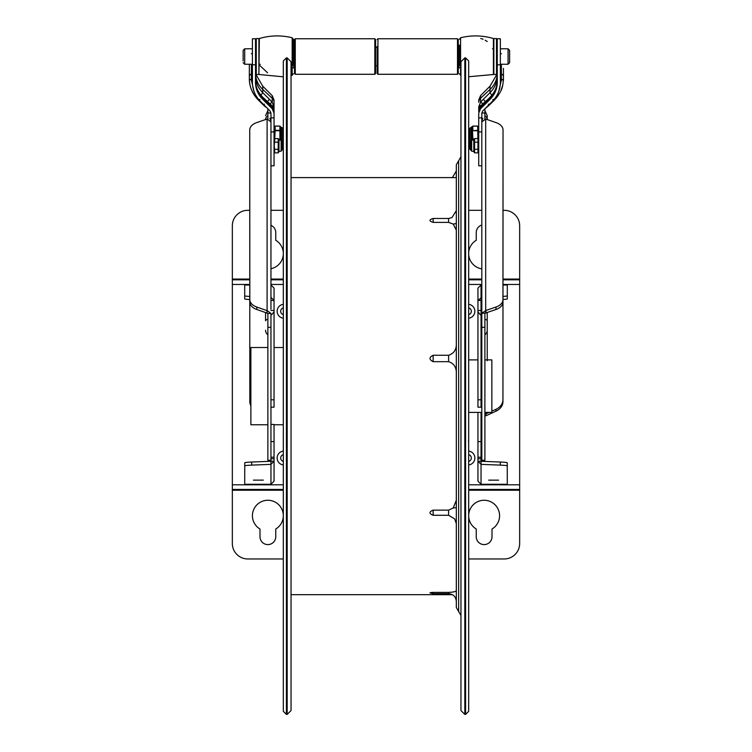 <?xml version="1.0" encoding="UTF-8"?>
<svg xmlns="http://www.w3.org/2000/svg" width="752" height="752" viewBox="0 0 752 752"><rect width="100%" height="100%" fill="white"/><g stroke="black" fill="none" stroke-linecap="round" stroke-linejoin="round"><path stroke-width="1.13" d="M267.872 347.527L250.877 347.527L250.877 424.767L267.872 424.767M267.872 313.387L266.847 313.02L267.101 310.548L270.955 313.387L267.872 313.387L267.872 460.29L270.955 460.29L270.955 399.801L274.048 399.801L274.048 407.17L270.955 407.17M493.406 48.711L492.485 48.767M480.735 38.493L483.075 39.254M485.19 40.241L487.211 41.492M459.416 45.092A18.922 18.922 0 0 0 458.269 46.774M458.269 66.27A18.922 18.922 0 0 0 459.416 67.962M293.346 65.086L293.346 39.273L292.171 37.769L293.346 39.273M267.872 119.051L267.872 108.767L266.838 107.733M270.955 143.726L270.955 309.175L270.955 113.157L270.053 110.958L260.568 101.52C255.248 96.115 252.531 89.826 252.418 82.654L252.418 38.756L255.511 38.756L255.511 82.654C255.624 89.056 258.039 94.63 262.749 99.377L262.749 98.268C258.03 93.521 255.624 87.946 255.511 81.554M270.955 121.862L267.101 119.023L256.686 122.614A13.903 8.46 180 0 0 249.739 129.936L249.824 299.71A13.903 8.46 180 0 0 256.78 307.032L266.847 310.567M270.955 309.175L270.955 129.645M270.955 399.801L270.955 313.387M249.767 177.745A13.903 11.036 0 0 0 249.739 178.365L249.824 401.634A13.903 11.036 0 0 0 250.877 405.836M267.101 119.023L267.101 313.001M249.739 180.245L249.824 399.754A13.903 11.036 0 0 0 250.877 403.956M249.739 132.39L249.824 299.71M266.847 313.02L256.78 309.486A13.903 8.46 180 0 1 249.824 302.154M280.477 140.201L279.904 139.515L279.904 130.726L275.147 130.726L275.147 126.129L279.904 126.129L279.904 130.726M280.28 138.246L279.904 139.515L278.503 139.111M283.316 131.638L283.316 139.552M283.316 141.038L282.743 141.79L282.743 128.047L283.316 128.789M282.743 128.047L281.004 127.229L281.004 140.295M279.904 130.322L275.147 130.322L274.762 138.246M274.79 129.927L275.147 130.726M274.311 139.806L274.809 138.594L274.254 145.728L274.809 152.863L278.202 152.863L278.202 149.3L274.809 149.3M278.691 139.806L278.202 138.594L274.809 138.594L274.048 139.91M278.973 139.938L278.973 151.528L281.116 151.143L281.116 140.314L278.973 139.938L278.202 138.594L278.202 149.3M278.202 142.166L274.809 142.166M281.756 149.704L281.756 141.075L281.756 141.978L282.545 141.978L282.545 149.704L281.756 149.704L281.756 145.568M282.545 149.704L283.316 148.934L283.316 142.748L282.545 141.978M259.628 64.888L259.346 64.334L260.267 64.277M267.571 72.803L260.192 65.866M478.723 117.876L481.816 117.876L481.816 113.157L482.718 110.958L492.203 101.52C497.514 96.153 500.221 89.864 500.353 82.654L500.353 64.794L497.26 64.794L497.26 82.654C497.166 89.027 494.75 94.602 490.022 99.377L480.537 108.767L478.723 113.157L478.723 165.816L481.816 165.816M481.816 117.876L481.816 313.387L485.679 310.548L485.679 313.001L481.816 313.387L481.816 460.29L484.899 460.29L484.899 327.317L481.816 327.317M497.26 80.436L496.423 81.94L497.119 74.138M491.817 95.269L490.031 92.675C493.368 89.215 495.502 85.643 496.423 81.94L497.147 82.88M482.211 104.603L478.742 106.746L480.547 102.319L483.386 99.236L485.933 102.488M478.742 100.016L478.742 102.338L478.742 100.016L480.547 95.664L480.547 102.319L483.809 104.114M478.742 106.765L478.742 111.597L478.742 106.765L480.547 102.319M497.26 81.554C497.166 87.918 494.75 93.492 490.022 98.268L490.06 97.187C494.722 92.43 497.128 86.95 497.279 80.727C497.213 86.894 494.797 92.449 490.031 97.422L481.252 105.299L478.742 109.745M490.022 99.377L490.022 98.268L480.537 107.649L480.547 106.098L478.742 109.792M485.566 101.84L490.06 97.177M480.143 109.19L478.742 111.597M478.723 113.157L478.723 117.5M503.436 72.342L503.436 68.357L503.436 72.342M488.339 104.152L489.552 104.848L485.933 107.733M492.833 99.706L494.374 100.082L488.791 105.581M494.393 99.922L493.143 99.396M500.353 80.765L503.436 79.28L501.377 80.097L498.745 91.471M503.351 81.188L503.436 79.289A3.093 3.093 0 0 0 503.436 79.214L503.436 79.27A3.093 3.093 0 0 0 503.436 79.242L503.436 68.357M503.436 79.214L503.436 78.979A3.093 0.592 180 0 1 501.377 79.533L501.377 80.097A1.542 0.479 0 0 0 500.353 80.549M501.377 53.806A1.542 1.542 0 0 1 500.353 52.349M503.436 78.979L503.436 73.085M500.353 64.794L500.353 38.756L497.26 38.756L497.26 64.794M484.899 119.051L484.899 108.767L486.488 107.527M459.416 45.571L459.416 65.086M470.226 149.704L470.226 141.978L469.455 142.748L469.455 148.934L471.015 149.695M471.015 145.728L471.015 150.381L471.654 151.143L471.654 140.314L471.015 141.075L471.015 145.728M471.654 151.143L473.798 151.528L473.798 139.938L474.568 138.594L477.971 138.594L477.971 152.863L478.46 151.66M474.08 151.66L474.568 152.863L474.568 138.594M474.568 142.166L477.971 142.166M473.798 151.528L474.568 152.863L477.971 152.863L478.723 151.556M474.568 149.3L477.971 149.3M468.684 139.552L469.474 139.552L469.474 128.789L470.047 128.047L472.942 126.073L477.586 126.073L478.723 127.21M472.51 131.591L472.886 139.111L474.277 139.111M477.727 126.214L477.877 138.594M477.652 130.754L472.886 130.726L477.642 130.322M472.115 129.316L471.824 128.244M472.801 126.214L472.886 130.322M477.642 126.129L472.886 126.129M472.886 139.111L472.312 140.201M471.786 140.295L471.786 127.229M469.474 139.552L469.474 128.789M500.353 48.795L508.07 48.795L509.621 50.346L509.621 62.698L508.07 64.249L509.621 62.698M503.032 132.39L502.947 299.71A13.903 8.46 180 0 1 495.991 307.032L485.679 310.548L485.679 119.023L496.085 122.614A13.903 8.46 180 0 1 503.032 129.936L502.947 302.154A13.903 8.46 180 0 1 495.991 309.486L485.679 313.001M485.924 413.91L485.924 415.79L485.679 413.891L489.223 412.406M491.855 411.194L495.991 409.304A13.903 11.036 0 0 0 502.947 399.754L503.032 178.365A13.903 11.036 0 0 0 503.013 177.745M485.924 415.79L495.991 411.184A13.903 11.036 0 0 0 502.947 401.634L503.032 180.245M485.924 313.02L485.924 310.567M484.899 413.121L485.679 413.891L485.679 412.406M485.679 415.771L484.899 415.677M485.679 119.023L481.816 121.862M484.899 313.387L484.899 327.317M270.955 165.816L274.048 165.816L274.048 112.029L272.233 107.649L262.749 98.268L262.739 97.422C257.974 92.449 255.558 86.884 255.492 80.746C255.248 86.32 257.654 91.8 262.711 97.187L262.702 97.168M272.233 108.767L272.224 106.098L274.029 109.792L274.029 106.765L274.048 113.157L272.233 108.767L262.749 99.377M249.335 64.249L249.335 78.979A3.093 0.592 -0 0 0 251.394 79.533L251.394 80.097L249.335 78.979M256.949 98.55L258.397 100.072C252.569 94.169 249.551 87.241 249.335 79.289L249.335 79.214A3.093 3.093 0 0 0 249.335 79.28L251.394 80.097A1.542 0.479 -0 0 1 252.418 80.549M249.335 79.421L249.767 83.839M251.431 89.582L251.676 90.165M251.92 90.719L252.193 91.312M257.278 98.775L258.321 99.856M251.394 53.806A1.542 1.542 0 0 0 252.418 52.349A1.542 1.542 0 0 1 251.394 53.806M252.418 80.765L251.394 80.267L254.016 91.462M259.628 99.396L258.378 99.922M265.512 106.925L263.219 104.848L264.431 104.152M271.519 105.299L262.711 97.177L271.519 105.299C272.685 105.722 273.521 107.198 274.029 109.726M266.847 102.488L269.385 99.236L272.224 102.319L274.029 106.765L274.029 100.016L272.224 95.664L262.739 86.17L255.492 73.687M270.56 104.603L274.029 106.765M255.661 74.157L256.347 81.94C257.287 85.672 259.421 89.244 262.739 92.675L260.953 95.269M274.029 102.338A6.166 5.753 180 0 0 272.224 98.268L272.224 102.319L268.962 104.114M255.624 82.889L256.347 81.94L255.511 80.436M243.15 60.978L243.15 50.346L244.701 48.795L243.15 50.346M243.15 58.75L243.15 52.067M293.346 67.981A18.922 18.922 0 0 0 294.502 66.27M294.502 46.774A18.922 18.922 0 0 0 293.346 45.064M503.022 210.316L504.216 210.316A15.444 15.444 0 0 1 519.66 225.769L519.66 279.058L502.994 279.058M468.684 484.814L519.66 484.814L519.66 279.058M519.66 484.814L519.66 543.517A15.444 15.444 0 0 1 504.216 558.962L468.684 558.962M275.749 536.721A7.877 7.877 0 0 1 267.872 544.598A7.877 7.877 0 0 1 259.995 536.721L259.995 529.004A15.444 15.444 0 0 1 256.075 505.739A15.444 15.444 0 0 1 279.659 505.739A15.444 15.444 0 0 1 275.749 529.004L275.749 536.721M476.251 529.004L476.251 536.721A7.877 7.877 0 0 0 484.128 544.598A7.877 7.877 0 0 0 492.005 536.721L492.005 529.004A15.444 15.444 0 0 0 495.925 505.739A15.444 15.444 0 0 0 472.341 505.739A15.444 15.444 0 0 0 476.251 529.004M283.316 558.962L247.784 558.962A15.444 15.444 0 0 1 232.34 543.517L232.34 490.229L283.316 490.229M249.777 284.463L232.34 284.463L232.34 490.229M232.34 284.463L232.34 225.769A15.444 15.444 0 0 1 247.784 210.316L249.749 210.316M481.816 268.849A15.444 15.444 0 0 1 476.251 240.283L476.251 232.565A7.877 7.877 0 0 1 481.816 225.036M270.955 268.708A15.444 15.444 0 0 0 275.749 240.283L275.749 232.565A7.877 7.877 0 0 0 270.955 225.318M270.955 210.316L283.316 210.316M468.684 210.316L481.816 210.316M283.316 451.078A6.984 6.984 0 0 0 283.316 464.952M468.684 451.078A6.984 6.984 0 0 1 468.684 464.952M283.316 304.334A6.984 6.984 0 0 0 283.316 318.209M468.684 304.334A6.984 6.984 0 0 1 468.684 318.209M519.66 279.829L502.994 279.829M481.816 279.829L468.684 279.829M283.316 279.829L270.955 279.829M249.777 279.829L232.34 279.829M232.34 489.449L283.316 489.449M468.684 489.449L519.66 489.449M274.048 481.186L274.048 461.202L270.955 464.36L251.694 465.121A15.444 0.931 180 0 0 244.757 465.892L244.701 484.26L270.955 484.279L274.048 481.186L274.048 424.448L270.955 424.448M270.955 300.462L274.048 300.462L274.048 288.101L274.048 399.801M477.952 481.186L477.952 461.202L477.952 481.186L481.045 484.279L507.299 484.26L507.243 462.809A15.444 0.931 0 0 0 500.306 462.038L481.045 461.277L481.045 464.36L500.306 465.121A15.444 0.931 0 0 1 507.243 465.892L507.299 484.26M481.816 300.358L477.952 300.462L477.952 288.101L477.952 407.17L481.045 407.17L481.045 310.491L477.952 310.491M484.899 412.406L491.855 412.406L491.855 359.888L484.899 359.888M468.665 414.587L468.684 413.835M468.675 413.75L468.665 414.549M468.665 263.924L468.684 262.89M468.665 262.711L468.675 263.802M468.675 184.024L468.665 184.776M468.665 184.86L468.684 184.146M468.675 224.763L468.665 225.854M468.675 225.891L468.665 224.801M468.675 358.535L468.665 357.745M468.665 360.857L468.684 360.114M468.675 360.029L468.665 360.819M468.684 358.45L468.665 357.708M468.665 509.583L468.684 508.549M468.665 508.371L468.675 509.461M468.675 585.169L468.665 585.911M468.665 585.996L468.684 585.282M468.675 588.261L468.665 587.509M468.665 587.434L468.675 588.224M468.675 546.394L468.665 547.484M468.675 547.531L468.665 546.441M460.957 606.121L460.957 166.173M468.684 60.978L468.684 711.307L465.591 714.4L465.591 57.885L468.684 60.978M456.323 183.648L456.323 164.782L458.645 160.768L458.645 611.526L460.957 615.54L460.957 61.749L460.957 710.537L464.821 714.4L465.591 714.4M433.152 592.388L433.152 593.243C428.96 592.98 428.96 592.698 433.152 592.388L448.606 592.388C453.447 592.181 456.022 591.589 456.323 590.611L456.323 523.195M433.152 510.138L433.152 515.28C428.913 513.578 428.913 511.858 433.152 510.138L448.606 510.138L453.212 507.995L456.323 500.221L456.323 507.28A7.727 0.893 -0 0 1 453.212 507.995M433.152 515.28L448.606 515.28L454.697 518.908L456.323 523.646M456.323 187.568L456.323 223.128L456.323 210.654L451.943 217.619L448.606 218.475L433.152 218.475C428.913 219.763 428.913 221.069 433.152 222.395L448.606 222.395L453.212 224.058L456.323 230.159L456.323 261.386M433.152 355.264L433.152 361.674C428.96 359.531 428.96 357.388 433.152 355.264L448.606 355.264C453.447 353.666 456.022 350.291 456.323 345.14M433.152 361.674L448.606 361.674C453.447 363.263 456.022 366.675 456.323 371.911M456.323 210.654L456.323 212.572M456.323 594.193L456.323 601.393C455.872 596.693 453.296 594.127 448.606 593.666L448.606 592.388M456.323 549.28L456.323 561.641M456.323 308.677L456.323 265.249M456.323 164.782L456.323 607.513L458.645 611.526M456.323 362.972L456.323 361.214M456.323 357.35L456.323 313.17M291.043 61.749L291.043 710.537L287.179 714.4L287.179 57.885L291.043 61.749M286.409 714.4L286.409 57.885L283.316 60.978L283.316 711.307L286.409 714.4L287.179 714.4M283.316 175.423L283.316 596.862L283.316 424.767L274.048 424.767M274.048 347.527L283.316 347.527L283.316 312.4M270.955 310.491L274.048 310.491M270.955 458.786L274.048 458.786M270.955 460.29L270.955 461.202L274.048 461.202M249.777 285.017L244.701 285.017L244.701 295.771A15.444 0.931 0 0 0 249.786 296.457M249.786 299.54A15.444 0.931 0 0 1 244.701 298.854L244.701 295.771M270.955 297.303L274.048 300.462M274.048 288.101L270.955 285.008M270.955 484.279L270.955 461.277L251.694 462.038A15.444 0.931 180 0 0 244.757 462.809L244.701 484.26M263.294 480.124L253.424 480.143L263.294 480.124M477.952 412.406L477.952 461.202L481.045 461.277M498.567 480.161L488.697 480.143L498.567 480.161M481.045 412.406L481.045 461.202M481.045 300.462L481.045 310.491M477.952 458.786L481.045 458.786M481.045 484.279L481.045 464.36L477.952 461.202M502.994 285.017L507.299 285.017L507.299 298.854A15.444 0.931 180 0 1 502.985 299.493M507.299 295.771A15.444 0.931 180 0 1 502.985 296.41M481.045 300.396L481.045 285.008L481.816 285.008M481.816 297.275L477.952 300.462M481.045 285.008L477.952 288.101M294.502 73.517L295.273 74.288L295.273 38.756L294.502 39.527L294.502 73.517L295.273 74.288L374.825 74.288L375.596 73.517L375.596 39.527L374.825 38.756L374.825 74.288L375.596 73.517M377.175 46.483L377.175 73.517L377.946 74.288L457.498 74.288L458.269 73.517L458.269 46.483M377.175 73.517L377.946 74.288L377.946 38.756L457.498 38.756L458.269 39.527L458.269 56.522M459.416 45.355A18.762 18.762 0 0 0 458.269 47.094M458.269 65.95A18.762 18.762 0 0 0 459.416 67.689M256.272 56.522L256.272 74.457L258.904 74.457L258.904 38.587L256.272 38.587L256.272 56.522M292.171 75.275L293.346 73.771L292.171 75.275L291.043 75.548L292.171 75.275L292.171 37.769C281.163 35.062 270.222 35.316 259.346 38.521L258.904 74.457M267.872 113.007L270.955 113.007M267.872 327.317L270.955 327.317M265.55 119.634L265.55 119.493A6.561 5.208 -0 0 1 267.872 115.667M265.55 312.559L265.55 320.813A6.561 2.03 0 0 1 267.872 319.262M265.55 330.231A6.561 5.978 0 0 0 267.872 334.79M249.824 399.754L249.824 401.634M256.78 309.486L256.78 307.032M279.904 139.515L278.729 139.515M281.53 127.727L281.53 140.53M483.386 99.236L490.031 92.675L490.031 89.413A24.731 23.086 -0 0 0 496.771 77.747L497.26 76.742M480.547 95.664L490.031 86.17L490.031 89.413L480.547 98.268A6.166 5.753 180 0 0 478.742 102.338M503.436 76.836A3.093 3.046 180 0 0 501.377 73.969L501.377 79.533M500.353 72.53A1.542 1.523 -0 0 0 501.377 73.969L501.377 64.249M478.723 131.901L481.816 131.901M496.489 56.522L496.489 38.587L497.26 39.358L496.489 38.587L493.848 38.587L493.848 74.457L496.489 74.457L496.489 56.522M493.848 74.457L468.684 76.742L493.406 74.523L493.406 38.521C482.53 35.316 471.589 35.062 460.581 37.769L460.581 75.275L459.416 73.771L460.581 75.275M471.26 140.521L471.26 127.727M470.752 141.978L470.047 141.79L470.047 128.047M472.886 139.515L474.042 139.515M509.621 50.346L508.07 48.795L508.07 64.249L500.353 64.249M495.991 409.304L495.991 411.184M502.947 399.754L502.947 401.634M502.947 302.154L502.947 299.71M495.991 309.486L495.991 307.032M487.221 312.559L487.221 320.813A6.561 2.03 180 0 0 484.899 319.262M487.221 320.813L487.221 330.231A6.561 5.978 180 0 1 484.899 334.79M484.899 110.657L487.221 115.667L487.221 119.493A6.561 5.208 180 0 0 484.899 115.667M484.899 113.007L481.816 113.007M252.418 64.794L255.511 64.794M274.048 117.876L270.955 117.876M274.048 131.901L270.955 131.901M252.418 72.53A1.542 1.523 -0 0 1 251.394 73.969L251.394 64.249M251.394 79.533L251.394 73.969A3.093 3.046 -0 0 0 249.335 76.836M259.938 99.706L258.697 100.373L263.219 104.848M272.224 95.664L272.224 98.268L262.739 89.413L262.739 92.675L269.385 99.236M255.511 76.742L256.009 77.747A24.731 23.086 180 0 0 262.739 89.413L262.739 86.17M252.418 64.249L244.701 64.249L244.701 48.795L252.418 48.795M293.346 67.708A18.762 18.762 0 0 0 294.502 65.95M294.502 47.094A18.762 18.762 0 0 0 293.346 45.336M468.684 490.229L519.66 490.229M468.684 454.669A3.44 3.44 0 0 1 468.684 461.361M283.316 461.361A3.44 3.44 0 0 1 283.316 454.669M468.684 307.916A3.44 3.44 0 0 1 468.684 314.618M283.316 314.618A3.44 3.44 0 0 1 283.316 307.916M481.816 279.058L468.684 279.058M283.316 279.058L270.955 279.058M249.777 279.058L232.34 279.058M519.66 284.463L502.994 284.463M481.816 284.463L468.684 284.463M283.316 284.463L270.955 284.463M232.34 484.814L283.316 484.814M465.591 57.885L464.821 57.885L464.821 714.4M448.606 515.28L448.606 510.138M433.152 218.475L433.152 222.395M448.606 361.674L448.606 355.264M456.323 223.128A7.727 1.156 -0 0 1 453.212 224.058M448.606 222.395L448.606 218.475M270.955 441.593L274.048 441.593M270.955 457.225L274.048 457.225M244.757 462.809L244.757 465.892M251.694 462.038L251.694 465.121M500.306 465.121L500.306 462.038M507.243 465.892L507.243 462.809M477.952 441.593L481.045 441.593M477.952 457.225L481.045 457.225M477.952 399.801L481.045 399.801M481.045 451.839L481.073 412.406M481.816 451.651A3.093 1.88 180 0 1 481.073 451.839L481.045 457.545M481.045 317.438L481.073 317.447A3.093 1.88 0 0 1 481.816 317.635M481.045 311.742L481.073 359.888M458.269 39.527L457.498 38.756L457.498 74.288L458.269 73.517M497.26 73.687L490.031 86.17M460.581 37.769L459.416 39.273L460.581 37.769C471.589 35.062 482.53 35.316 493.406 38.521L493.848 38.587M256.272 38.587L255.511 39.207L256.272 38.587M292.171 37.769C281.163 35.062 270.222 35.316 259.346 38.521L258.904 38.587M259.346 74.523L283.316 76.826L259.346 74.523M269.865 118.308L270.955 120.668M267.872 110.657L265.55 115.667M244.701 64.249L243.15 62.698L244.701 64.249M282.743 141.79L282.028 141.978M281.004 127.229L279.847 126.073L275.204 126.073L274.048 127.229M274.048 151.556L274.809 152.863M278.973 151.528L278.202 152.863M281.116 151.143L281.756 150.381M281.116 140.314L281.756 141.075M481.252 105.299L485.576 101.614M503.436 79.289C502.552 86.142 503.398 89.648 494.374 100.072L494.374 100.072M488.029 106.267L487.258 106.925M495.822 98.55L498.191 95.523M501.011 90.456L502.778 85.023M494.243 100.204L489.552 104.848M500.353 38.756L497.26 38.756M459.416 45.562L459.416 47.959M470.226 141.978L471.015 141.978M471.654 140.314L473.798 139.938M478.723 139.91L477.971 138.594M468.684 130.284L469.474 130.284M470.047 141.79L469.474 141.038M487.221 330.231L487.221 360.763M487.221 119.634L487.221 115.667M482.906 118.308L481.816 120.668M258.528 100.204L259.111 100.787M249.42 81.188L249.993 85.023M251.76 90.456L254.58 95.523M263.98 105.581L264.742 106.267M293.346 65.791L294.502 65.791M375.596 65.791L377.175 65.791M458.269 65.791L459.416 65.791M293.346 47.254L294.502 47.254M375.596 47.254L377.175 47.254M458.269 47.254L459.416 47.254M481.816 359.888L481.045 359.888M477.952 359.888L468.684 359.888M481.816 412.406L468.684 412.406M468.684 439.177L468.524 441.443M468.684 432.109L468.684 440.484M464.821 57.885L460.957 61.749M430.012 592.943L433.152 593.666L448.606 593.666M452.431 177.604L456.323 170.901M458.645 160.768L460.957 156.754M291.043 594.682L452.431 594.682M291.043 177.604L456.323 177.604M286.409 57.885L287.179 57.885M271.754 314.721L274.048 311.742M480.246 314.721L477.952 311.742M481.073 311.751L481.816 312.052M481.073 457.536L481.816 457.225M294.502 39.527L295.273 38.756L374.825 38.756L375.596 39.527M377.946 38.756L377.175 39.527L377.946 38.756"/></g></svg>
